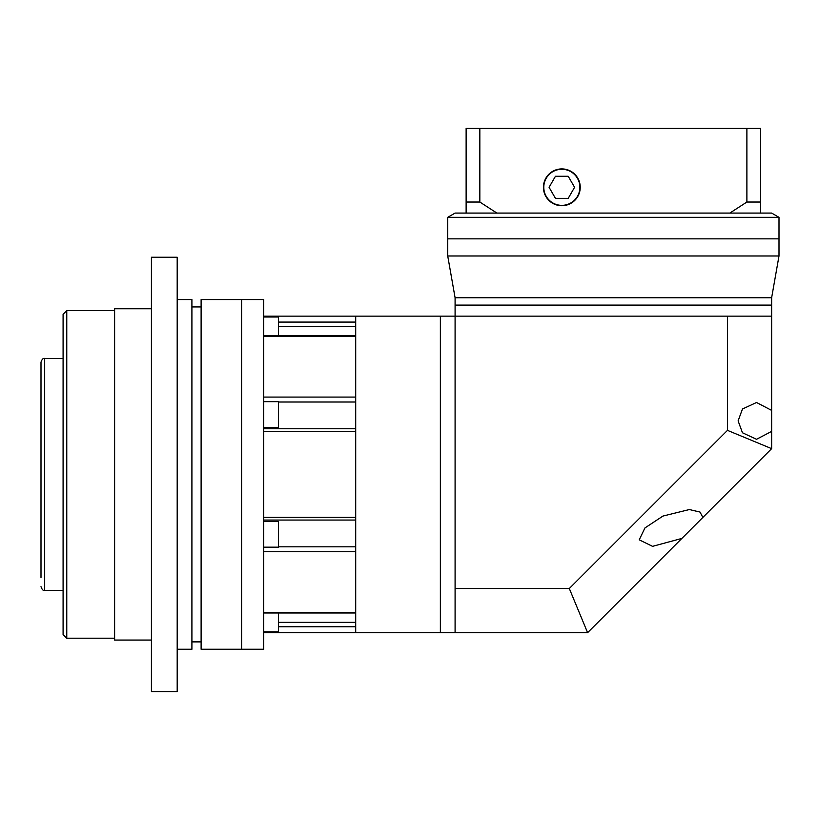 <?xml version="1.0" encoding="UTF-8"?>
<svg xmlns="http://www.w3.org/2000/svg" width="820" height="820" viewBox="0 0 820 820"><rect width="100%" height="100%" fill="white"/><g stroke="black" fill="none" stroke-linecap="round" stroke-linejoin="round"><path stroke-width="1.23" d="M278.41 612.981L278.41 631.82L263.691 631.82M263.691 317.002L278.41 317.002L278.41 335.851M263.691 401.667L278.41 401.667L278.41 427.435L263.691 427.435M263.691 521.397L278.41 521.397L278.41 547.165L263.691 547.165M241.603 474.411L241.603 649.255L263.691 649.255L263.691 299.577L241.603 299.577L241.603 649.255L201.115 649.255L201.115 299.577L241.603 299.577L241.603 474.411M263.691 431.453L355.706 431.453L355.706 517.379L263.691 517.379M278.41 626.746L355.706 626.746L355.706 632.691L455.09 632.691L455.09 588.514L569.305 588.514L727.473 430.356L727.473 316.141L455.09 316.141L455.09 588.514M263.691 551.747L355.706 551.747L355.706 612.509L263.691 612.509M263.691 316.141L355.706 316.141L355.706 322.086L278.41 322.086M263.691 336.323L355.706 336.323L355.706 397.075L263.691 397.075M771.64 410.389L756.522 402.487L742.459 409.016L738.113 420.885L742.459 432.755L756.522 439.294L771.64 431.381L771.64 305.101L455.09 305.101L455.09 316.141L440.371 316.141L440.371 632.691L440.371 316.141L355.706 316.141L355.706 632.691L263.691 632.691M702.842 517.44L700.034 512.08L689.374 509.538L662.949 516.067L644.94 527.936L639.21 539.816L652.566 546.345L681.851 538.432L771.64 448.653L771.64 431.381M727.473 316.141L771.64 316.141M681.851 538.432L587.602 632.691L455.09 632.691M569.305 588.514L587.602 632.691M727.473 430.356L771.64 448.653M455.09 297.732L771.64 297.732L771.64 305.101L455.09 305.101L455.09 297.732L447.73 255.983L779 255.983L779 238.845L447.73 238.845L447.73 255.983M771.64 297.732L779 255.983M63.089 634.526L63.089 314.296L66.768 310.616L66.768 638.206L63.089 634.526M41 483.615L41 530.284M41 548.682L41 555.396M41 577.475L41 362.153C42.056 359.16 43.286 357.93 44.68 358.473L44.68 590.359C43.286 590.902 42.056 589.672 41 586.679M151.423 640.051L114.615 640.051L114.615 308.781L151.423 308.781M177.192 691.578L177.192 257.244L151.423 257.244L151.423 691.578L177.192 691.578M177.192 299.577L191.911 299.577L191.911 649.255L177.192 649.255M447.73 217.331L455.09 213.077L466.129 213.077L466.129 202.038L479.833 202.038L496.91 213.077L729.82 213.077L746.887 202.038L760.591 202.038L760.591 213.077L771.64 213.077L779 217.331L779 238.845L447.73 238.845L447.73 217.331L779 217.331M543.793 187.308A18.04 18.04 0 0 0 561.833 205.348A18.04 18.04 0 0 0 579.873 187.308A18.04 18.04 0 0 0 561.833 169.279A18.04 18.04 0 0 0 543.793 187.308M580.232 187.308A18.409 18.409 0 0 0 561.833 168.91A18.409 18.409 0 0 0 543.424 187.308A18.409 18.409 0 0 0 561.833 205.717A18.409 18.409 0 0 0 580.232 187.308M496.91 213.077L466.129 213.077M760.591 213.077L729.82 213.077M466.129 202.038L466.129 128.422L746.887 128.422L746.887 202.038M746.887 128.422L760.591 128.422L760.591 202.038M479.833 128.422L479.833 202.038M549.082 187.308L555.458 198.358L568.209 198.358L574.584 187.308L568.209 176.269L555.458 176.269L549.082 187.308M278.41 622.349L355.706 622.349M278.41 546.817L355.706 546.817M355.706 402.005L278.41 402.005M355.706 326.473L278.41 326.473M355.706 428.768L263.691 428.768M355.706 335.851L263.691 335.851M263.691 520.054L355.706 520.054M263.691 612.981L355.706 612.981M201.115 641.886L191.911 641.886M114.615 638.206L66.768 638.206M44.68 590.359L63.089 590.359M114.615 310.616L66.768 310.616M44.68 358.473L63.089 358.473M201.115 306.936L191.911 306.936"/></g></svg>
